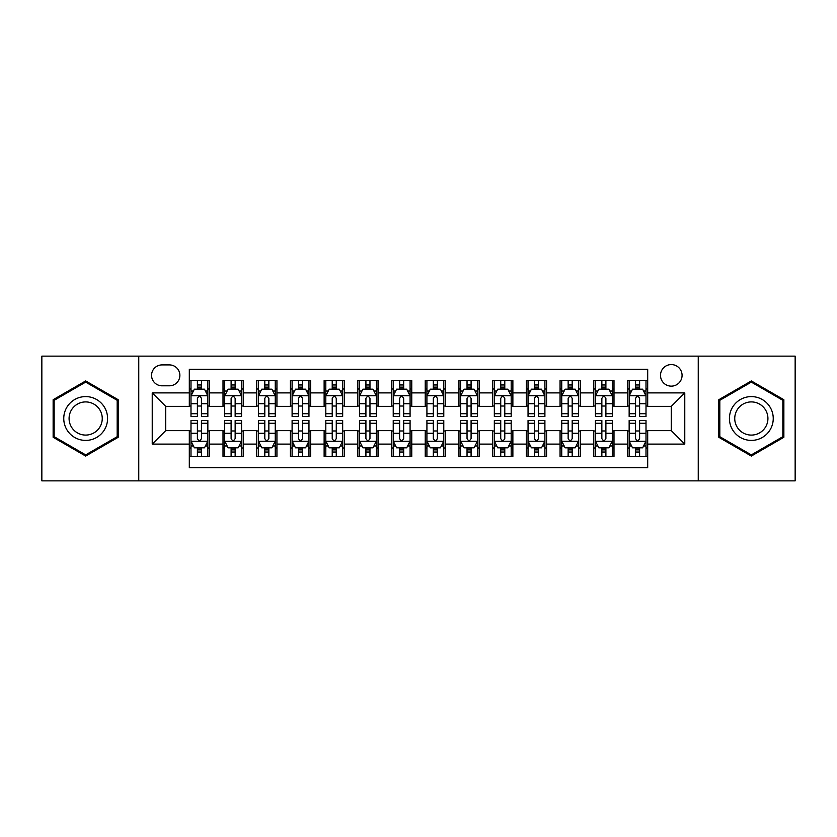 <?xml version="1.0" encoding="UTF-8"?>
<svg xmlns="http://www.w3.org/2000/svg" width="837" height="837" viewBox="0 0 837 837"><rect width="100%" height="100%" fill="white"/><g stroke="black" fill="none" stroke-linecap="round" stroke-linejoin="round"><path stroke-width="1.26" d="M671.284 364.576A10.787 10.787 0 0 0 660.498 375.363A10.787 10.787 0 0 0 671.284 386.139A10.787 10.787 0 0 0 682.071 375.363A10.787 10.787 0 0 0 671.284 364.576M698.246 480.856L795.15 480.856L795.15 356.143L698.246 356.143L698.246 480.856L138.754 480.856L138.754 356.143L41.85 356.143L41.85 480.856L138.754 480.856M647.692 380.584L627.468 380.584L627.468 392.888L613.992 392.888L613.992 406.363L627.468 406.363L627.468 392.888M613.992 392.888L613.992 380.584L593.768 380.584L593.768 392.888L580.282 392.888L580.282 406.363L593.768 406.363L593.768 392.888M580.282 392.888L580.282 380.584L560.058 380.584L560.058 392.888L546.582 392.888L546.582 406.363L560.058 406.363L560.058 392.888M546.582 392.888L546.582 380.584L526.358 380.584L526.358 392.888L512.872 392.888L512.872 406.363L526.358 406.363L526.358 392.888M512.872 392.888L512.872 380.584L492.648 380.584L492.648 392.888L479.172 392.888L479.172 406.363L492.648 406.363L492.648 392.888M479.172 392.888L479.172 380.584L458.948 380.584L458.948 392.888L445.462 392.888L445.462 406.363L458.948 406.363L458.948 392.888M445.462 392.888L445.462 380.584L425.238 380.584L425.238 392.888L411.762 392.888L411.762 406.363L425.238 406.363L425.238 392.888M411.762 392.888L411.762 380.584L391.538 380.584L391.538 392.888L378.052 392.888L378.052 406.363L391.538 406.363L391.538 392.888M378.052 392.888L378.052 380.584L357.828 380.584L357.828 392.888L344.352 392.888L344.352 406.363L357.828 406.363L357.828 392.888M344.352 392.888L344.352 380.584L324.128 380.584L324.128 392.888L310.642 392.888L310.642 406.363L324.128 406.363L324.128 392.888M310.642 392.888L310.642 380.584L290.418 380.584L290.418 392.888L276.942 392.888L276.942 406.363L290.418 406.363L290.418 392.888M276.942 392.888L276.942 380.584L256.718 380.584L256.718 392.888L243.232 392.888L243.232 406.363L256.718 406.363L256.718 392.888M243.232 392.888L243.232 380.584L223.008 380.584L223.008 406.363L209.532 406.363L209.532 380.584L189.308 380.584M189.308 456.416L209.532 456.416L209.532 430.636L223.008 430.636L223.008 456.416L243.232 456.416L243.232 430.636L256.718 430.636L256.718 444.112L243.232 444.112M256.718 444.112L256.718 456.416L276.942 456.416L276.942 430.636L290.418 430.636L290.418 444.112L276.942 444.112M290.418 444.112L290.418 456.416L310.642 456.416L310.642 430.636L324.128 430.636L324.128 444.112L310.642 444.112M324.128 444.112L324.128 456.416L344.352 456.416L344.352 430.636L357.828 430.636L357.828 444.112L344.352 444.112M357.828 444.112L357.828 456.416L378.052 456.416L378.052 430.636L391.538 430.636L391.538 444.112L378.052 444.112M391.538 444.112L391.538 456.416L411.762 456.416L411.762 430.636L425.238 430.636L425.238 444.112L411.762 444.112M425.238 444.112L425.238 456.416L445.462 456.416L445.462 430.636L458.948 430.636L458.948 444.112L445.462 444.112M458.948 444.112L458.948 456.416L479.172 456.416L479.172 430.636L492.648 430.636L492.648 444.112L479.172 444.112M492.648 444.112L492.648 456.416L512.872 456.416L512.872 430.636L526.358 430.636L526.358 444.112L512.872 444.112M526.358 444.112L526.358 456.416L546.582 456.416L546.582 430.636L560.058 430.636L560.058 444.112L546.582 444.112M560.058 444.112L560.058 456.416L580.282 456.416L580.282 430.636L593.768 430.636L593.768 444.112L580.282 444.112M593.768 444.112L593.768 456.416L613.992 456.416L613.992 430.636L627.468 430.636L627.468 444.112L613.992 444.112M162.012 385.805L169.419 385.805A10.452 10.452 0 0 0 179.871 375.363A10.452 10.452 0 0 0 169.419 364.911L162.012 364.911A10.452 10.452 0 0 0 151.56 375.363A10.452 10.452 0 0 0 162.012 385.805M698.246 356.143L138.754 356.143M647.692 392.888L647.692 369.295L189.308 369.295L189.308 406.363L165.716 406.363L165.716 430.636L189.308 430.636L189.308 467.705L647.692 467.705L647.692 430.636L671.284 430.636L671.284 406.363L647.692 406.363L647.692 392.888L684.771 392.888L684.771 444.112L647.692 444.112M189.308 444.112L152.229 444.112L152.229 392.888L189.308 392.888M627.468 444.112L627.468 456.416L647.692 456.416M189.308 389.006L190.993 389.006M197.396 389.006L201.445 389.006M207.848 389.006L209.532 389.006M189.308 406.029L190.993 406.029M197.396 406.029L201.445 406.029M207.848 406.029L209.532 406.029M189.308 430.971L190.993 430.971M197.396 430.971L201.445 430.971M207.848 430.971L209.532 430.971M189.308 447.994L190.993 447.994M197.396 447.994L201.445 447.994M207.848 447.994L209.532 447.994M223.008 406.029L224.703 406.029M231.106 406.029L235.145 406.029M241.548 406.029L243.232 406.029M223.008 389.006L224.703 389.006M231.106 389.006L235.145 389.006M241.548 389.006L243.232 389.006M223.008 430.971L224.703 430.971M231.106 430.971L235.145 430.971M241.548 430.971L243.232 430.971M223.008 447.994L224.703 447.994M231.106 447.994L235.145 447.994M241.548 447.994L243.232 447.994M256.718 430.971L258.403 430.971M264.806 430.971L268.855 430.971M275.258 430.971L276.942 430.971M256.718 447.994L258.403 447.994M264.806 447.994L268.855 447.994M275.258 447.994L276.942 447.994M256.718 389.006L258.403 389.006M264.806 389.006L268.855 389.006M275.258 389.006L276.942 389.006M256.718 406.029L258.403 406.029M264.806 406.029L268.855 406.029M275.258 406.029L276.942 406.029M290.418 430.971L292.103 430.971M298.516 430.971L302.555 430.971M308.958 430.971L310.642 430.971M290.418 447.994L292.103 447.994M298.516 447.994L302.555 447.994M308.958 447.994L310.642 447.994M290.418 389.006L292.103 389.006M298.516 389.006L302.555 389.006M308.958 389.006L310.642 389.006M290.418 406.029L292.103 406.029M298.516 406.029L302.555 406.029M308.958 406.029L310.642 406.029M324.128 430.971L325.813 430.971M332.216 430.971L336.265 430.971M342.668 430.971L344.352 430.971M324.128 447.994L325.813 447.994M332.216 447.994L336.265 447.994M342.668 447.994L344.352 447.994M324.128 389.006L325.813 389.006M332.216 389.006L336.265 389.006M342.668 389.006L344.352 389.006M324.128 406.029L325.813 406.029M332.216 406.029L336.265 406.029M342.668 406.029L344.352 406.029M357.828 430.971L359.512 430.971M365.915 430.971L369.964 430.971M376.368 430.971L378.052 430.971M357.828 447.994L359.512 447.994M365.915 447.994L369.964 447.994M376.368 447.994L378.052 447.994M357.828 389.006L359.512 389.006M365.915 389.006L369.964 389.006M376.368 389.006L378.052 389.006M357.828 406.029L359.512 406.029M365.915 406.029L369.964 406.029M376.368 406.029L378.052 406.029M391.538 430.971L393.223 430.971M399.626 430.971L403.675 430.971M410.078 430.971L411.762 430.971M391.538 447.994L393.223 447.994M399.626 447.994L403.675 447.994M410.078 447.994L411.762 447.994M391.538 389.006L393.223 389.006M399.626 389.006L403.675 389.006M410.078 389.006L411.762 389.006M391.538 406.029L393.223 406.029M399.626 406.029L403.675 406.029M410.078 406.029L411.762 406.029M425.238 430.971L426.922 430.971M433.325 430.971L437.374 430.971M443.777 430.971L445.462 430.971M425.238 447.994L426.922 447.994M433.325 447.994L437.374 447.994M443.777 447.994L445.462 447.994M425.238 389.006L426.922 389.006M433.325 389.006L437.374 389.006M443.777 389.006L445.462 389.006M425.238 406.029L426.922 406.029M433.325 406.029L437.374 406.029M443.777 406.029L445.462 406.029M458.948 430.971L460.632 430.971M467.036 430.971L471.085 430.971M477.488 430.971L479.172 430.971M458.948 447.994L460.632 447.994M467.036 447.994L471.085 447.994M477.488 447.994L479.172 447.994M458.948 389.006L460.632 389.006M467.036 389.006L471.085 389.006M477.488 389.006L479.172 389.006M458.948 406.029L460.632 406.029M467.036 406.029L471.085 406.029M477.488 406.029L479.172 406.029M492.648 430.971L494.332 430.971M500.735 430.971L504.784 430.971M511.187 430.971L512.872 430.971M492.648 447.994L494.332 447.994M500.735 447.994L504.784 447.994M511.187 447.994L512.872 447.994M492.648 389.006L494.332 389.006M500.735 389.006L504.784 389.006M511.187 389.006L512.872 389.006M492.648 406.029L494.332 406.029M500.735 406.029L504.784 406.029M511.187 406.029L512.872 406.029M526.358 430.971L528.042 430.971M534.445 430.971L538.484 430.971M544.897 430.971L546.582 430.971M526.358 447.994L528.042 447.994M534.445 447.994L538.484 447.994M544.897 447.994L546.582 447.994M526.358 389.006L528.042 389.006M534.445 389.006L538.484 389.006M544.897 389.006L546.582 389.006M526.358 406.029L528.042 406.029M534.445 406.029L538.484 406.029M544.897 406.029L546.582 406.029M560.058 430.971L561.742 430.971M568.145 430.971L572.194 430.971M578.597 430.971L580.282 430.971M560.058 447.994L561.742 447.994M568.145 447.994L572.194 447.994M578.597 447.994L580.282 447.994M560.058 389.006L561.742 389.006M568.145 389.006L572.194 389.006M578.597 389.006L580.282 389.006M560.058 406.029L561.742 406.029M568.145 406.029L572.194 406.029M578.597 406.029L580.282 406.029M593.768 430.971L595.452 430.971M601.855 430.971L605.894 430.971M612.297 430.971L613.992 430.971M593.768 447.994L595.452 447.994M601.855 447.994L605.894 447.994M612.297 447.994L613.992 447.994M593.768 389.006L595.452 389.006M601.855 389.006L605.894 389.006M612.297 389.006L613.992 389.006M593.768 406.029L595.452 406.029M601.855 406.029L605.894 406.029M612.297 406.029L613.992 406.029M627.468 430.971L629.152 430.971M635.555 430.971L639.604 430.971M646.007 430.971L647.692 430.971M627.468 447.994L629.152 447.994M635.555 447.994L639.604 447.994M646.007 447.994L647.692 447.994M627.468 389.006L629.152 389.006M635.555 389.006L639.604 389.006M646.007 389.006L647.692 389.006M627.468 406.029L629.152 406.029M635.555 406.029L639.604 406.029M646.007 406.029L647.692 406.029M165.716 406.363L152.229 392.888M165.716 430.636L152.229 444.112M684.771 392.888L671.284 406.363M684.771 444.112L671.284 430.636M85.667 456.06L118.195 437.28L118.195 399.72L85.667 380.94L53.139 399.72L53.139 437.28L85.667 456.06M783.861 399.72L751.333 380.94L718.805 399.72L718.805 437.28L751.333 456.06L783.861 437.28L783.861 399.72M201.445 384.968L197.396 384.968M207.848 413.729L201.445 413.729L201.445 416.481L207.848 416.481L207.848 395.922L204.479 389.174L194.362 389.174L190.993 395.922L190.993 416.481L197.396 416.481L197.396 413.729L190.993 413.729M190.993 395.922L190.993 380.584M207.848 395.922L207.848 380.584M197.396 389.174L197.396 380.584M201.445 380.584L201.445 389.174M201.445 413.729L201.445 398.443C200.095 395.849 198.746 395.849 197.396 398.443L197.396 413.729M197.396 452.032L201.445 452.032M190.993 423.271L197.396 423.271L197.396 420.519L190.993 420.519L190.993 441.078L194.362 447.826L204.479 447.826L207.848 441.078L207.848 420.519L201.445 420.519L201.445 423.271L207.848 423.271M207.848 441.078L207.848 456.416M190.993 441.078L190.993 456.416M201.445 447.826L201.445 456.416M197.396 456.416L197.396 447.826M197.396 423.271L197.396 438.557C198.746 441.151 200.095 441.151 201.445 438.557L201.445 423.271M85.667 396.592A21.908 21.908 0 0 0 63.758 418.5A21.908 21.908 0 0 0 85.667 440.408A21.908 21.908 0 0 0 107.575 418.5A21.908 21.908 0 0 0 85.667 396.592M85.667 401.917A16.583 16.583 0 0 0 69.084 418.5A16.583 16.583 0 0 0 85.667 435.083A16.583 16.583 0 0 0 102.25 418.5A16.583 16.583 0 0 0 85.667 401.917M117.18 436.694L85.667 454.889L54.154 436.694L54.154 400.306L85.667 382.111L117.18 400.306L117.18 436.694M732.365 407.546A21.908 21.908 0 0 0 740.379 437.469A21.908 21.908 0 0 0 770.312 429.454A21.908 21.908 0 0 0 762.287 399.531A21.908 21.908 0 0 0 732.365 407.546M736.968 410.203A16.583 16.583 0 0 0 743.036 432.865A16.583 16.583 0 0 0 765.698 426.797A16.583 16.583 0 0 0 759.63 404.135A16.583 16.583 0 0 0 736.968 410.203M782.846 400.306L782.846 436.694L751.333 454.889L719.82 436.694L719.82 400.306L751.333 382.111L782.846 400.306M235.145 384.968L231.106 384.968M241.548 413.729L235.145 413.729L235.145 416.481L241.548 416.481L241.548 395.922L238.179 389.174L228.072 389.174L224.703 395.922L224.703 416.481L231.106 416.481L231.106 413.729L224.703 413.729M224.703 395.922L224.703 380.584M241.548 395.922L241.548 380.584M231.106 389.174L231.106 380.584M235.145 380.584L235.145 389.174M235.145 413.729L235.145 398.443C233.795 395.849 232.456 395.849 231.106 398.443L231.106 413.729M268.855 384.968L264.806 384.968M275.258 413.729L268.855 413.729L268.855 416.481L275.258 416.481L275.258 395.922L271.889 389.174L261.772 389.174L258.403 395.922L258.403 416.481L264.806 416.481L264.806 413.729L258.403 413.729M258.403 395.922L258.403 380.584M275.258 395.922L275.258 380.584M264.806 389.174L264.806 380.584M268.855 380.584L268.855 389.174M268.855 413.729L268.855 398.443C267.505 395.849 266.156 395.849 264.806 398.443L264.806 413.729M302.555 384.968L298.516 384.968M308.958 413.729L302.555 413.729L302.555 416.481L308.958 416.481L308.958 395.922L305.589 389.174L295.482 389.174L292.103 395.922L292.103 416.481L298.516 416.481L298.516 413.729L292.103 413.729M292.103 395.922L292.103 380.584M308.958 395.922L308.958 380.584M298.516 389.174L298.516 380.584M302.555 380.584L302.555 389.174M302.555 413.729L302.555 398.443C301.205 395.849 299.866 395.849 298.516 398.443L298.516 413.729M336.265 384.968L332.216 384.968M342.668 413.729L336.265 413.729L336.265 416.481L342.668 416.481L342.668 395.922L339.299 389.174L329.182 389.174L325.813 395.922L325.813 416.481L332.216 416.481L332.216 413.729L325.813 413.729M325.813 395.922L325.813 380.584M342.668 395.922L342.668 380.584M332.216 389.174L332.216 380.584M336.265 380.584L336.265 389.174M336.265 413.729L336.265 398.443C334.915 395.849 333.565 395.849 332.216 398.443L332.216 413.729M231.106 452.032L235.145 452.032M224.703 423.271L231.106 423.271L231.106 420.519L224.703 420.519L224.703 441.078L228.072 447.826L238.179 447.826L241.548 441.078L241.548 420.519L235.145 420.519L235.145 423.271L241.548 423.271M241.548 441.078L241.548 456.416M224.703 441.078L224.703 456.416M235.145 447.826L235.145 456.416M231.106 456.416L231.106 447.826M231.106 423.271L231.106 438.557C232.445 441.151 233.795 441.151 235.145 438.557L235.145 423.271M264.806 452.032L268.855 452.032M258.403 423.271L264.806 423.271L264.806 420.519L258.403 420.519L258.403 441.078L261.772 447.826L271.889 447.826L275.258 441.078L275.258 420.519L268.855 420.519L268.855 423.271L275.258 423.271M275.258 441.078L275.258 456.416M258.403 441.078L258.403 456.416M268.855 447.826L268.855 456.416M264.806 456.416L264.806 447.826M264.806 423.271L264.806 438.557C266.156 441.151 267.505 441.151 268.855 438.557L268.855 423.271M298.516 452.032L302.555 452.032M292.103 423.271L298.516 423.271L298.516 420.519L292.103 420.519L292.103 441.078L295.482 447.826L305.589 447.826L308.958 441.078L308.958 420.519L302.555 420.519L302.555 423.271L308.958 423.271M308.958 441.078L308.958 456.416M292.103 441.078L292.103 456.416M302.555 447.826L302.555 456.416M298.516 456.416L298.516 447.826M298.516 423.271L298.516 438.557C299.855 441.151 301.205 441.151 302.555 438.557L302.555 423.271M332.216 452.032L336.265 452.032M325.813 423.271L332.216 423.271L332.216 420.519L325.813 420.519L325.813 441.078L329.182 447.826L339.299 447.826L342.668 441.078L342.668 420.519L336.265 420.519L336.265 423.271L342.668 423.271M342.668 441.078L342.668 456.416M325.813 441.078L325.813 456.416M336.265 447.826L336.265 456.416M332.216 456.416L332.216 447.826M332.216 423.271L332.216 438.557C333.565 441.151 334.915 441.151 336.265 438.557L336.265 423.271M369.964 384.968L365.915 384.968M376.368 413.729L369.964 413.729L369.964 416.481L376.368 416.481L376.368 395.922L372.999 389.174L362.892 389.174L359.512 395.922L359.512 416.481L365.915 416.481L365.915 413.729L359.512 413.729M359.512 395.922L359.512 380.584M376.368 395.922L376.368 380.584M365.915 389.174L365.915 380.584M369.964 380.584L369.964 389.174M369.964 413.729L369.964 398.443C368.615 395.849 367.276 395.849 365.915 398.443L365.915 413.729M365.915 452.032L369.964 452.032M359.512 423.271L365.915 423.271L365.915 420.519L359.512 420.519L359.512 441.078L362.892 447.826L372.999 447.826L376.368 441.078L376.368 420.519L369.964 420.519L369.964 423.271L376.368 423.271M376.368 441.078L376.368 456.416M359.512 441.078L359.512 456.416M369.964 447.826L369.964 456.416M365.915 456.416L365.915 447.826M365.915 423.271L365.915 438.557C367.265 441.151 368.615 441.151 369.964 438.557L369.964 423.271M403.675 384.968L399.626 384.968M410.078 413.729L403.675 413.729L403.675 416.481L410.078 416.481L410.078 395.922L406.698 389.174L396.592 389.174L393.223 395.922L393.223 416.481L399.626 416.481L399.626 413.729L393.223 413.729M393.223 395.922L393.223 380.584M410.078 395.922L410.078 380.584M399.626 389.174L399.626 380.584M403.675 380.584L403.675 389.174M403.675 413.729L403.675 398.443C402.325 395.849 400.975 395.849 399.626 398.443L399.626 413.729M399.626 452.032L403.675 452.032M393.223 423.271L399.626 423.271L399.626 420.519L393.223 420.519L393.223 441.078L396.592 447.826L406.698 447.826L410.078 441.078L410.078 420.519L403.675 420.519L403.675 423.271L410.078 423.271M410.078 441.078L410.078 456.416M393.223 441.078L393.223 456.416M403.675 447.826L403.675 456.416M399.626 456.416L399.626 447.826M399.626 423.271L399.626 438.557C400.975 441.151 402.325 441.151 403.675 438.557L403.675 423.271M437.374 384.968L433.325 384.968M443.777 413.729L437.374 413.729L437.374 416.481L443.777 416.481L443.777 395.922L440.408 389.174L430.302 389.174L426.922 395.922L426.922 416.481L433.325 416.481L433.325 413.729L426.922 413.729M426.922 395.922L426.922 380.584M443.777 395.922L443.777 380.584M433.325 389.174L433.325 380.584M437.374 380.584L437.374 389.174M437.374 413.729L437.374 398.443C436.025 395.849 434.675 395.849 433.325 398.443L433.325 413.729M433.325 452.032L437.374 452.032M426.922 423.271L433.325 423.271L433.325 420.519L426.922 420.519L426.922 441.078L430.302 447.826L440.408 447.826L443.777 441.078L443.777 420.519L437.374 420.519L437.374 423.271L443.777 423.271M443.777 441.078L443.777 456.416M426.922 441.078L426.922 456.416M437.374 447.826L437.374 456.416M433.325 456.416L433.325 447.826M433.325 423.271L433.325 438.557C434.675 441.151 436.025 441.151 437.374 438.557L437.374 423.271M471.085 384.968L467.036 384.968M477.488 413.729L471.085 413.729L471.085 416.481L477.488 416.481L477.488 395.922L474.108 389.174L464.001 389.174L460.632 395.922L460.632 416.481L467.036 416.481L467.036 413.729L460.632 413.729M460.632 395.922L460.632 380.584M477.488 395.922L477.488 380.584M467.036 389.174L467.036 380.584M471.085 380.584L471.085 389.174M471.085 413.729L471.085 398.443C469.735 395.849 468.385 395.849 467.036 398.443L467.036 413.729M467.036 452.032L471.085 452.032M460.632 423.271L467.036 423.271L467.036 420.519L460.632 420.519L460.632 441.078L464.001 447.826L474.108 447.826L477.488 441.078L477.488 420.519L471.085 420.519L471.085 423.271L477.488 423.271M477.488 441.078L477.488 456.416M460.632 441.078L460.632 456.416M471.085 447.826L471.085 456.416M467.036 456.416L467.036 447.826M467.036 423.271L467.036 438.557C468.385 441.151 469.724 441.151 471.085 438.557L471.085 423.271M504.784 384.968L500.735 384.968M511.187 413.729L504.784 413.729L504.784 416.481L511.187 416.481L511.187 395.922L507.818 389.174L497.701 389.174L494.332 395.922L494.332 416.481L500.735 416.481L500.735 413.729L494.332 413.729M494.332 395.922L494.332 380.584M511.187 395.922L511.187 380.584M500.735 389.174L500.735 380.584M504.784 380.584L504.784 389.174M504.784 413.729L504.784 398.443C503.435 395.849 502.085 395.849 500.735 398.443L500.735 413.729M500.735 452.032L504.784 452.032M494.332 423.271L500.735 423.271L500.735 420.519L494.332 420.519L494.332 441.078L497.701 447.826L507.818 447.826L511.187 441.078L511.187 420.519L504.784 420.519L504.784 423.271L511.187 423.271M511.187 441.078L511.187 456.416M494.332 441.078L494.332 456.416M504.784 447.826L504.784 456.416M500.735 456.416L500.735 447.826M500.735 423.271L500.735 438.557C502.085 441.151 503.435 441.151 504.784 438.557L504.784 423.271M538.484 384.968L534.445 384.968M544.897 413.729L538.484 413.729L538.484 416.481L544.897 416.481L544.897 395.922L541.518 389.174L531.411 389.174L528.042 395.922L528.042 416.481L534.445 416.481L534.445 413.729L528.042 413.729M528.042 395.922L528.042 380.584M544.897 395.922L544.897 380.584M534.445 389.174L534.445 380.584M538.484 380.584L538.484 389.174M538.484 413.729L538.484 398.443C537.145 395.849 535.795 395.849 534.445 398.443L534.445 413.729M534.445 452.032L538.484 452.032M528.042 423.271L534.445 423.271L534.445 420.519L528.042 420.519L528.042 441.078L531.411 447.826L541.518 447.826L544.897 441.078L544.897 420.519L538.484 420.519L538.484 423.271L544.897 423.271M544.897 441.078L544.897 456.416M528.042 441.078L528.042 456.416M538.484 447.826L538.484 456.416M534.445 456.416L534.445 447.826M534.445 423.271L534.445 438.557C535.795 441.151 537.134 441.151 538.484 438.557L538.484 423.271M572.194 384.968L568.145 384.968M578.597 413.729L572.194 413.729L572.194 416.481L578.597 416.481L578.597 395.922L575.228 389.174L565.111 389.174L561.742 395.922L561.742 416.481L568.145 416.481L568.145 413.729L561.742 413.729M561.742 395.922L561.742 380.584M578.597 395.922L578.597 380.584M568.145 389.174L568.145 380.584M572.194 380.584L572.194 389.174M572.194 413.729L572.194 398.443C570.844 395.849 569.495 395.849 568.145 398.443L568.145 413.729M568.145 452.032L572.194 452.032M561.742 423.271L568.145 423.271L568.145 420.519L561.742 420.519L561.742 441.078L565.111 447.826L575.228 447.826L578.597 441.078L578.597 420.519L572.194 420.519L572.194 423.271L578.597 423.271M578.597 441.078L578.597 456.416M561.742 441.078L561.742 456.416M572.194 447.826L572.194 456.416M568.145 456.416L568.145 447.826M568.145 423.271L568.145 438.557C569.495 441.151 570.844 441.151 572.194 438.557L572.194 423.271M605.894 384.968L601.855 384.968M612.297 413.729L605.894 413.729L605.894 416.481L612.297 416.481L612.297 395.922L608.928 389.174L598.821 389.174L595.452 395.922L595.452 416.481L601.855 416.481L601.855 413.729L595.452 413.729M595.452 395.922L595.452 380.584M612.297 395.922L612.297 380.584M601.855 389.174L601.855 380.584M605.894 380.584L605.894 389.174M605.894 413.729L605.894 398.443C604.555 395.849 603.205 395.849 601.855 398.443L601.855 413.729M601.855 452.032L605.894 452.032M595.452 423.271L601.855 423.271L601.855 420.519L595.452 420.519L595.452 441.078L598.821 447.826L608.928 447.826L612.297 441.078L612.297 420.519L605.894 420.519L605.894 423.271L612.297 423.271M612.297 441.078L612.297 456.416M595.452 441.078L595.452 456.416M605.894 447.826L605.894 456.416M601.855 456.416L601.855 447.826M601.855 423.271L601.855 438.557C603.205 441.151 604.544 441.151 605.894 438.557L605.894 423.271M639.604 384.968L635.555 384.968M646.007 413.729L639.604 413.729L639.604 416.481L646.007 416.481L646.007 395.922L642.638 389.174L632.521 389.174L629.152 395.922L629.152 416.481L635.555 416.481L635.555 413.729L629.152 413.729M629.152 395.922L629.152 380.584M646.007 395.922L646.007 380.584M635.555 389.174L635.555 380.584M639.604 380.584L639.604 389.174M639.604 413.729L639.604 398.443C638.254 395.849 636.905 395.849 635.555 398.443L635.555 413.729M635.555 452.032L639.604 452.032M629.152 423.271L635.555 423.271L635.555 420.519L629.152 420.519L629.152 441.078L632.521 447.826L642.638 447.826L646.007 441.078L646.007 420.519L639.604 420.519L639.604 423.271L646.007 423.271M646.007 441.078L646.007 456.416M629.152 441.078L629.152 456.416M639.604 447.826L639.604 456.416M635.555 456.416L635.555 447.826M635.555 423.271L635.555 438.557C636.905 441.151 638.254 441.151 639.604 438.557L639.604 423.271M223.008 444.112L209.532 444.112M223.008 392.888L209.532 392.888M207.764 395.755L191.077 395.755M190.993 391.036L193.441 391.036M205.4 391.036L207.848 391.036M197.396 403.727L190.993 403.727M207.848 403.727L201.445 403.727M201.445 387.112L197.396 387.112M191.077 441.245L207.764 441.245M207.848 445.964L205.4 445.964M193.441 445.964L190.993 445.964M201.445 433.273L207.848 433.273M190.993 433.273L197.396 433.273M197.396 449.887L201.445 449.887M241.464 395.755L224.787 395.755M224.703 391.036L227.141 391.036M239.11 391.036L241.548 391.036M231.106 403.727L224.703 403.727M241.548 403.727L235.145 403.727M235.145 387.112L231.106 387.112M275.174 395.755L258.487 395.755M258.403 391.036L260.851 391.036M272.81 391.036L275.258 391.036M264.806 403.727L258.403 403.727M275.258 403.727L268.855 403.727M268.855 387.112L264.806 387.112M308.874 395.755L292.197 395.755M292.103 391.036L294.551 391.036M306.52 391.036L308.958 391.036M298.516 403.727L292.103 403.727M308.958 403.727L302.555 403.727M302.555 387.112L298.516 387.112M342.584 395.755L325.896 395.755M325.813 391.036L328.25 391.036M340.22 391.036L342.668 391.036M332.216 403.727L325.813 403.727M342.668 403.727L336.265 403.727M336.265 387.112L332.216 387.112M224.787 441.245L241.464 441.245M241.548 445.964L239.11 445.964M227.141 445.964L224.703 445.964M235.145 433.273L241.548 433.273M224.703 433.273L231.106 433.273M231.106 449.887L235.145 449.887M258.487 441.245L275.174 441.245M275.258 445.964L272.81 445.964M260.851 445.964L258.403 445.964M268.855 433.273L275.258 433.273M258.403 433.273L264.806 433.273M264.806 449.887L268.855 449.887M292.197 441.245L308.874 441.245M308.958 445.964L306.52 445.964M294.551 445.964L292.103 445.964M302.555 433.273L308.958 433.273M292.103 433.273L298.516 433.273M298.516 449.887L302.555 449.887M325.896 441.245L342.584 441.245M342.668 445.964L340.22 445.964M328.25 445.964L325.813 445.964M336.265 433.273L342.668 433.273M325.813 433.273L332.216 433.273M332.216 449.887L336.265 449.887M376.284 395.755L359.596 395.755M359.512 391.036L361.961 391.036M373.93 391.036L376.368 391.036M365.915 403.727L359.512 403.727M376.368 403.727L369.964 403.727M369.964 387.112L365.915 387.112M359.596 441.245L376.284 441.245M376.368 445.964L373.93 445.964M361.961 445.964L359.512 445.964M369.964 433.273L376.368 433.273M359.512 433.273L365.915 433.273M365.915 449.887L369.964 449.887M409.994 395.755L393.306 395.755M393.223 391.036L395.66 391.036M407.629 391.036L410.078 391.036M399.626 403.727L393.223 403.727M410.078 403.727L403.675 403.727M403.675 387.112L399.626 387.112M393.306 441.245L409.994 441.245M410.078 445.964L407.629 445.964M395.66 445.964L393.223 445.964M403.675 433.273L410.078 433.273M393.223 433.273L399.626 433.273M399.626 449.887L403.675 449.887M443.694 395.755L427.006 395.755M426.922 391.036L429.371 391.036M441.34 391.036L443.777 391.036M433.325 403.727L426.922 403.727M443.777 403.727L437.374 403.727M437.374 387.112L433.325 387.112M427.006 441.245L443.694 441.245M443.777 445.964L441.34 445.964M429.371 445.964L426.922 445.964M437.374 433.273L443.777 433.273M426.922 433.273L433.325 433.273M433.325 449.887L437.374 449.887M477.404 395.755L460.716 395.755M460.632 391.036L463.07 391.036M475.039 391.036L477.488 391.036M467.036 403.727L460.632 403.727M477.488 403.727L471.085 403.727M471.085 387.112L467.036 387.112M460.716 441.245L477.404 441.245M477.488 445.964L475.039 445.964M463.07 445.964L460.632 445.964M471.085 433.273L477.488 433.273M460.632 433.273L467.036 433.273M467.036 449.887L471.085 449.887M511.104 395.755L494.416 395.755M494.332 391.036L496.78 391.036M508.75 391.036L511.187 391.036M500.735 403.727L494.332 403.727M511.187 403.727L504.784 403.727M504.784 387.112L500.735 387.112M494.416 441.245L511.104 441.245M511.187 445.964L508.75 445.964M496.78 445.964L494.332 445.964M504.784 433.273L511.187 433.273M494.332 433.273L500.735 433.273M500.735 449.887L504.784 449.887M544.803 395.755L528.126 395.755M528.042 391.036L530.48 391.036M542.449 391.036L544.897 391.036M534.445 403.727L528.042 403.727M544.897 403.727L538.484 403.727M538.484 387.112L534.445 387.112M528.126 441.245L544.803 441.245M544.897 445.964L542.449 445.964M530.48 445.964L528.042 445.964M538.484 433.273L544.897 433.273M528.042 433.273L534.445 433.273M534.445 449.887L538.484 449.887M578.513 395.755L561.826 395.755M561.742 391.036L564.19 391.036M576.149 391.036L578.597 391.036M568.145 403.727L561.742 403.727M578.597 403.727L572.194 403.727M572.194 387.112L568.145 387.112M561.826 441.245L578.513 441.245M578.597 445.964L576.149 445.964M564.19 445.964L561.742 445.964M572.194 433.273L578.597 433.273M561.742 433.273L568.145 433.273M568.145 449.887L572.194 449.887M612.213 395.755L595.536 395.755M595.452 391.036L597.89 391.036M609.859 391.036L612.297 391.036M601.855 403.727L595.452 403.727M612.297 403.727L605.894 403.727M605.894 387.112L601.855 387.112M595.536 441.245L612.213 441.245M612.297 445.964L609.859 445.964M597.89 445.964L595.452 445.964M605.894 433.273L612.297 433.273M595.452 433.273L601.855 433.273M601.855 449.887L605.894 449.887M645.923 395.755L629.236 395.755M629.152 391.036L631.6 391.036M643.559 391.036L646.007 391.036M635.555 403.727L629.152 403.727M646.007 403.727L639.604 403.727M639.604 387.112L635.555 387.112M629.236 441.245L645.923 441.245M646.007 445.964L643.559 445.964M631.6 445.964L629.152 445.964M639.604 433.273L646.007 433.273M629.152 433.273L635.555 433.273M635.555 449.887L639.604 449.887"/></g></svg>

